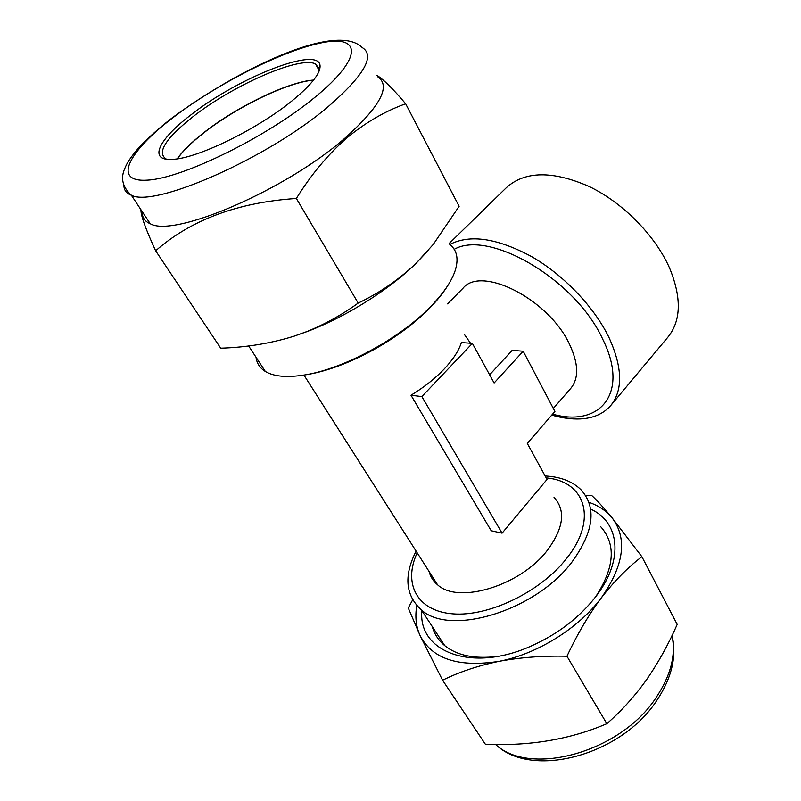 <?xml version="1.0" encoding="UTF-8"?>
<svg xmlns="http://www.w3.org/2000/svg" width="801" height="801" viewBox="0 0 801 801"><rect width="100%" height="100%" fill="white"/><g stroke="black" fill="none" stroke-linecap="round" stroke-linejoin="round"><path stroke-width="1.2" d="M313.511 80.18C287.959 81.982 235.754 107.404 202.933 133.557C191.229 142.798 182.698 151.219 177.351 158.818M177.211 158.838C182.508 151.199 191.089 142.688 202.933 133.336C235.834 107.124 288.26 81.662 313.602 80.07M166.668 159.239L166.318 159.109C156.465 152.811 165.296 138.723 192.801 116.856C232.901 85.196 300.105 55.619 315.554 63.97L319.148 68.696L319.038 71.269M190.548 115.174C237.587 77.837 318.778 45.527 320.05 65.662C320.62 73.211 311.459 84.806 292.565 100.425C258.513 128.56 198.187 158.127 173.366 159.289C147.564 161.642 158.147 139.815 190.548 115.174M377.521 76.646C391.268 85.737 380.565 106.102 345.401 137.742C286.628 189.707 174.107 237.967 150.238 223.739C144.661 221.376 142.027 217.401 142.328 211.804M140.946 209.712L140.926 209.752C140.756 215.439 145.662 229.126 155.644 250.793C190.958 219.814 237.867 202.363 296.36 198.468C310.988 174.848 327.689 154.783 346.463 138.253C365.326 122.633 385.061 111.149 405.666 103.79C393.011 88.831 383.399 79.339 376.81 75.294M566.968 656.249C577.181 634.372 588.625 614.908 601.321 597.856C614.387 581.045 627.914 567.328 641.881 556.705L677.195 624.41C668.655 644.004 658.472 662.407 646.647 679.588C634.752 696.219 621.486 710.918 606.848 723.703C570.292 739.393 529.791 746.242 485.346 744.229L442.583 680.229C459.123 672.009 477.937 665.721 499.013 661.346C520.43 657.371 543.078 655.679 566.968 656.249L606.848 723.703M421.887 610.712C417.822 651.203 470.467 672.85 530.082 646.547C557.326 634.532 579.273 617.841 595.914 596.485L597.616 594.202C623.969 558.417 619.003 522.462 591.508 509.496M496.82 656.51C474.382 659.123 457.031 655.498 444.755 645.656C438.537 640.47 434.372 634.112 432.27 626.572M449.812 244.455C469.937 234.082 497.201 238.127 531.614 256.6C563.914 275.164 594.282 307.063 609.06 337.682C622.507 367.429 623.098 390.007 610.833 405.416L668.074 336.951C681.15 320.57 681.671 297.632 669.616 268.145C655.318 235.584 622.988 202.703 588.995 186.413C552.64 170.613 525.166 170.963 506.592 187.444L449.251 243.414M610.833 405.416C603.614 413.727 593.471 418.232 580.385 418.923C571.534 419.334 561.992 418.062 551.779 415.088M449.872 244.555C457.031 250.232 458.803 258.903 455.188 270.568C451.484 281.712 442.983 294.037 429.676 307.554C398.908 339.073 343.198 369.041 304.61 374.958C286.968 377.752 273.872 376.59 265.331 371.464C259.854 368.06 256.761 363.324 256.04 357.266M415.248 552.84L416.12 551.148L415.248 552.84C403.734 576.71 405.757 595.704 421.296 609.811C449.872 636.715 535.689 610.883 572.004 561.972C593.921 531.554 596.895 507.464 580.925 489.691C572.375 481.361 560.46 476.785 545.161 475.994M429.076 571.493C430.427 576.76 433.241 581.186 437.526 584.75C458.152 604.485 520.27 585.871 547.183 550.537C563.724 528.189 566.007 510.467 554.032 497.371M447.559 303.869L462.998 288.24C481.171 265.261 548.375 298.983 569.291 343.809C578.522 363.304 579.063 378.092 570.923 388.165L553.341 408.44M472.37 343.379L461.386 342.568C458.733 350.858 452.935 359.739 444.014 369.221C434.923 378.703 423.919 387.384 410.993 395.243L491.203 530.753L502.067 533.166L421.867 396.565L472.37 343.379L494.117 382.988L523.193 351.218L554.923 411.444L527.278 443.404L547.043 479.429L502.067 533.166M600.72 526.728C616.289 544.239 614.597 567.619 595.624 596.865M464.36 334.397L470.527 343.239M489.631 374.808L512.159 350.367L523.193 351.218M410.993 395.243L421.867 396.565M641.881 556.705L611.864 517.546C603.453 507.423 596.675 500.004 591.518 495.308L585.501 495.429M412.675 599.839L408.26 607.969L420.175 635.754L442.583 680.229M416.79 605.546C414.888 616.65 416.009 626.722 420.175 635.754C432.36 659.073 458.643 667.603 499.013 661.346C536.9 654.257 578.733 628.214 601.321 597.856C624.169 565.025 627.684 538.252 611.864 517.546C606.097 510.658 598.427 505.571 588.865 502.307M433.171 244.555L459.133 206.298L405.666 103.79M433.201 244.505L415.899 263.489C398.638 279.819 379.404 293.016 358.197 303.078L296.36 198.468M358.197 303.078C342.257 314.613 325.246 324.065 307.173 331.454L294.097 336.18C270.598 343.419 246.137 347.424 220.706 348.185L155.644 250.793M428.265 250.403L415.899 263.489C389.006 289.762 346.202 316.695 307.584 331.394L294.097 336.18M150.238 223.739L131.344 195.224C123.144 187.704 120.701 179.414 124.025 170.343C126.478 164.345 127.529 161.542 136.15 150.758C145.201 140.455 157.066 129.592 171.754 118.188C235.965 70.528 335.669 21.377 362.152 47.509C375.519 55.629 364.185 75.354 328.16 106.673C267.935 158.157 154.393 208 131.344 195.224C126.338 193.331 123.865 190.037 123.925 185.331M172.906 117.717C128.13 151.749 111.78 182.778 147.825 180.115C183.119 178.092 267.184 136.801 315.073 97.171C363.414 57.572 361.321 34.593 321.812 42.773C282.823 50.433 217.371 83.634 172.906 117.717M495.599 744.449C529.972 777.07 620.665 752.299 656.069 697.651C670.807 675.523 676.124 654.848 671.989 635.634M417.181 552.83C403.023 583.198 416.56 611.033 452.655 613.846C488.52 616.95 540.435 591.949 566.387 558.718C598.407 519.118 585.05 481.081 546.222 477.927M454.187 249.321C489.201 229.146 575.879 279.779 602.803 339.394C629.736 393.371 599.829 427.624 552.6 414.137M315.554 63.97L319.148 70.518M319.148 68.696L320.05 65.662M672.049 635.523C676.955 656.289 671.769 678.097 656.5 700.935C621.496 754.792 532.335 779.703 495.559 744.449M449.541 282.713C444.545 291.344 437.586 300.155 428.665 309.136C397.957 340.245 345.051 369.171 304.61 374.958M551.879 414.968C561.701 417.802 571.203 419.113 580.385 418.923M437.526 584.75L303.929 375.068M421.296 609.811L444.755 645.656M248.63 345.942L265.331 371.464M596.425 595.814L597.616 594.202"/></g></svg>
